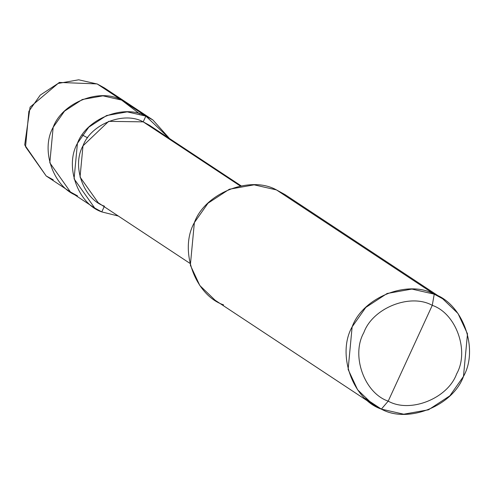 <?xml version="1.0" encoding="UTF-8"?>
<svg xmlns="http://www.w3.org/2000/svg" width="494" height="494" viewBox="0 0 494 494"><rect width="100%" height="100%" fill="white"/><g stroke="black" fill="none" stroke-linecap="round" stroke-linejoin="round"><path stroke-width="0.74" d="M152.905 119.974L145.847 116.109L169.522 138.542L152.905 119.974L128.638 103.938L121.573 100.072L128.638 103.938L104.364 87.901L97.077 83.906L104.364 87.901L97.077 83.906L59.286 82.436L30.078 107.13L24.7 144.915L46.183 175.963L53.241 179.828M46.183 175.963L70.457 191.999L49.808 162.792L53.154 127.322L64.516 111.138L82.319 99.498L102.95 95.836L121.573 100.072L145.847 116.109L143.204 121.857L240.282 185.997L143.204 121.857L145.847 116.109L97.306 84.036L78.682 79.8L58.045 83.461L40.249 95.101L28.88 111.286L25.534 146.755L46.183 175.963L25.534 146.755L28.88 111.286L40.249 95.101L58.045 83.461L78.682 79.8L97.306 84.036L121.573 100.072L139.549 113.805L121.573 100.072L102.95 95.836L82.319 99.498L64.516 111.138L53.154 127.322L49.808 162.792L70.457 191.999L77.515 195.871C53.574 187.794 40.181 150.096 53.154 127.322C61.978 102.703 99.609 87.716 121.573 100.072C99.609 87.716 61.978 102.703 53.154 127.322C40.181 150.096 53.574 187.794 77.515 195.871M372.896 404.475L215.125 300.235L199.842 285.551L190.351 265.192L194.364 222.621L208.005 203.201L229.364 189.233L254.126 184.836L276.473 189.918L434.245 294.165L411.897 289.076L387.135 293.479L365.776 307.447L352.136 326.861L348.122 369.432L357.613 389.791L372.896 404.475L381.368 409.118L365.307 398.504L381.368 409.118L388.204 401.14C364.263 393.07 350.87 355.371 363.843 332.598C372.667 307.972 410.298 292.985 432.262 305.348L388.204 401.14C410.168 413.503 447.799 398.516 456.629 373.89C469.603 351.117 456.203 313.418 432.262 305.348L434.245 294.165L276.473 189.918L284.945 194.562L442.717 298.802L434.245 294.165C462.971 303.853 479.044 349.091 463.477 376.416C452.887 405.963 407.729 423.945 381.368 409.118L403.715 414.2L428.477 409.804L449.836 395.836L463.477 376.416L467.491 333.851L458 313.492L442.717 298.802M101.789 211.907L118.319 216.032L101.789 211.907L104.432 206.159L101.789 211.907C77.848 203.831 64.448 166.132 77.422 143.359C86.252 118.739 123.883 103.752 145.847 116.109L127.224 111.872L106.593 115.534L88.79 127.174L77.422 143.359L74.081 178.834L94.725 208.036L101.789 211.907M189.906 263.333L98.22 202.75L80.047 177.05L82.992 145.835L108.655 121.351L143.204 121.857L149.416 125.26L241.103 185.837M432.262 305.348C456.203 313.418 469.603 351.117 456.629 373.89C447.799 398.516 410.168 413.503 388.204 401.14L432.262 305.348C410.298 292.985 372.667 307.972 363.843 332.598C350.87 355.371 364.263 393.07 388.204 401.14L381.368 409.118C352.642 399.43 336.568 354.192 352.136 326.861C362.726 297.314 407.883 279.332 434.245 294.165L432.262 305.348M143.204 121.857C123.871 110.983 90.76 124.167 82.992 145.835C71.574 165.879 83.363 199.051 104.432 206.159M276.473 189.918C250.112 175.092 204.954 193.074 194.364 222.621C178.797 249.952 194.871 295.19 223.597 304.878M87.654 137.826L82.226 134.961M70.457 191.999L94.725 208.036"/></g></svg>

